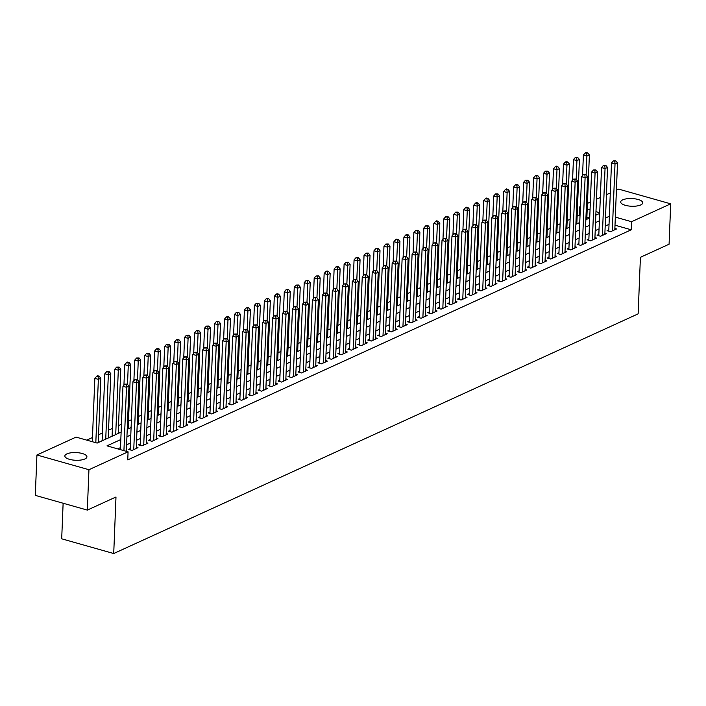 <?xml version="1.0" encoding="UTF-8"?>
<svg xmlns="http://www.w3.org/2000/svg" width="706" height="706" viewBox="0 0 706 706"><rect width="100%" height="100%" fill="white"/><g stroke="black" fill="none" stroke-linecap="round" stroke-linejoin="round"><path stroke-width="1.06" d="M640.73 204.943A11.04 3.848 -177.7 0 1 628.305 205.94A11.04 3.848 -177.7 0 1 620.698 201.951A11.04 3.848 -177.7 0 1 622.727 199.851A11.04 3.848 -177.7 0 1 635.153 198.854A11.04 3.848 -177.7 0 1 642.76 202.843A11.04 3.848 -177.7 0 1 640.73 204.943M84.897 458.971A11.04 3.848 -177.7 0 1 72.471 459.968A11.04 3.848 -177.7 0 1 64.864 455.979A11.04 3.848 -177.7 0 1 66.893 453.879A11.04 3.848 -177.7 0 1 79.319 452.89A11.04 3.848 -177.7 0 1 86.926 456.87A11.04 3.848 -177.7 0 1 84.897 458.971M63.125 503.246L61.696 538.81L113.719 553.53L638.145 313.852L640.413 257.311L669.076 244.214L670.7 203.831L631.57 221.71L615.323 217.121M113.719 553.53L115.987 496.989L87.323 510.094L35.3 495.374L36.924 454.991L76.054 437.111L97.146 443.077L121.123 432.116M580.032 215.312L577.146 216.027M570.086 219.248L567.174 220.581M560.123 223.811L557.202 225.143M550.15 228.365L547.229 229.697M540.178 232.918L537.266 234.251M530.206 237.481L527.294 238.813M520.243 242.034L517.322 243.367M510.27 246.588L507.349 247.921M500.298 251.151L497.386 252.483M490.326 255.704L487.414 257.037M480.362 260.258L477.441 261.591M470.39 264.821L467.469 266.153M460.418 269.374L457.506 270.707M450.446 273.928L447.533 275.261M440.482 278.491L437.561 279.823M430.51 283.044L427.589 284.377M420.538 287.598L417.625 288.93M410.565 292.16L407.653 293.493M400.602 296.714L397.681 298.047M390.63 301.268L387.709 302.6M380.658 305.822L377.736 307.163M370.685 310.384L367.773 311.717M360.722 314.938L357.801 316.27M350.75 319.491L347.829 320.833M340.777 324.054L337.856 325.387M330.805 328.608L327.893 329.94M320.833 333.161L317.921 334.503M310.869 337.724L307.948 339.056M300.897 342.278L297.976 343.61M290.925 346.831L288.013 348.173M280.953 351.394L278.04 352.726M270.989 355.948L268.068 357.28M261.017 360.501L258.096 361.834M251.045 365.064L248.133 366.396M241.073 369.617L238.16 370.95M231.109 374.171L228.188 375.504M221.137 378.734L218.216 380.066M211.165 383.287L208.252 384.62M201.192 387.841L198.28 389.174M191.229 392.404L188.308 393.736M181.257 396.957L178.336 398.29M171.284 401.511L168.372 402.844M161.312 406.074L158.4 407.406M151.349 410.627L148.428 411.96M141.376 415.181L138.455 416.514M131.404 419.743L128.492 421.076M121.432 424.297L118.52 425.63M112.404 428.427L108.547 430.183M102.432 432.981L98.575 434.746M92.46 437.535L86.767 440.138M579.22 215.074L579.547 206.999L580.385 206.62M587.436 203.39L590.357 202.057M596.464 199.268L600.321 197.504M606.436 194.706L610.293 192.95M616.409 190.152L618.677 189.12L670.7 203.831M608.81 229.9L607.063 230.694L610.584 231.692L616.559 228.956L614.873 228.479M598.838 234.454L597.1 235.257L600.612 236.245L606.595 233.518L604.901 233.033M588.875 239.016L587.127 239.811L590.64 240.808L596.623 238.072L594.929 237.595M578.902 243.57L577.155 244.364L580.667 245.361L586.651 242.626L584.956 242.149M568.93 248.124L567.183 248.927L570.704 249.915L576.678 247.188L574.993 246.703M558.958 252.686L557.219 253.48L560.732 254.478L566.715 251.742L565.021 251.265M548.986 257.24L547.247 258.034L550.759 259.031L556.743 256.296L555.048 255.819M539.022 261.794L537.275 262.597L540.787 263.585L546.771 260.858L545.076 260.373M529.05 266.356L527.303 267.15L530.824 268.148L536.798 265.412L535.113 264.935M519.078 270.91L517.339 271.704L520.851 272.701L526.835 269.966L525.14 269.489M509.105 275.464L507.367 276.267L510.879 277.255L516.863 274.528L515.168 274.043M499.142 280.026L497.395 280.82L500.907 281.818L506.89 279.082L505.196 278.605M489.17 284.58L487.422 285.374L490.944 286.371L496.918 283.635L495.224 283.159M479.197 289.133L477.45 289.937L480.971 290.925L486.955 288.198L485.26 287.713M469.225 293.696L467.487 294.49L470.999 295.487L476.982 292.752L475.288 292.275M459.262 298.25L457.514 299.044L461.027 300.041L467.01 297.305L465.316 296.829M449.29 302.803L447.542 303.606L451.063 304.595L457.038 301.868L455.344 301.383M439.317 307.366L437.57 308.16L441.091 309.157L447.075 306.422L445.38 305.945M429.345 311.92L427.607 312.714L431.119 313.711L437.102 310.975L435.408 310.499M419.382 316.473L417.634 317.276L421.147 318.265L427.13 315.529L425.436 315.053M409.409 321.036L407.662 321.83L411.174 322.827L417.158 320.092L415.463 319.615M399.437 325.59L397.69 326.384L401.211 327.381L407.194 324.645L405.5 324.169M389.465 330.143L387.726 330.946L391.239 331.935L397.222 329.199L395.528 328.722M379.501 334.706L377.754 335.5L381.266 336.497L387.25 333.761L385.555 333.285M369.529 339.259L367.782 340.054L371.294 341.051L377.278 338.315L375.583 337.839M359.557 343.813L357.81 344.616L361.331 345.605L367.314 342.869L365.62 342.392M349.585 348.376L347.846 349.17L351.359 350.167L357.342 347.431L355.647 346.955M339.621 352.929L337.874 353.724L341.386 354.721L347.37 351.985L345.675 351.509M329.649 357.483L327.902 358.286L331.414 359.275L337.397 356.539L335.703 356.062M319.677 362.046L317.929 362.84L321.451 363.837L327.434 361.101L325.74 360.616M309.705 366.599L307.966 367.394L311.478 368.391L317.462 365.655L315.767 365.178M299.741 371.153L297.994 371.956L301.506 372.945L307.489 370.209L305.795 369.732M289.769 375.716L288.022 376.51L291.534 377.507L297.517 374.771L295.823 374.286M279.797 380.269L278.049 381.063L281.57 382.061L287.545 379.325L285.859 378.848M269.824 384.823L268.086 385.626L271.598 386.614L277.582 383.879L275.887 383.402M259.861 389.385L258.114 390.18L261.626 391.177L267.609 388.441L265.915 387.956M249.889 393.939L248.141 394.733L251.654 395.731L257.637 392.995L255.943 392.518M239.916 398.493L238.169 399.296L241.69 400.284L247.665 397.549L245.979 397.072M229.944 403.047L228.206 403.85L231.718 404.847L237.701 402.111L236.007 401.626M219.972 407.609L218.233 408.403L221.746 409.401L227.729 406.665L226.035 406.188M210.009 412.163L208.261 412.966L211.774 413.954L217.757 411.219L216.062 410.742M200.036 416.716L198.289 417.52L201.81 418.508L207.785 415.781L206.099 415.296M190.064 421.279L188.317 422.073L191.838 423.07L197.821 420.335L196.127 419.858M180.092 425.833L178.353 426.627L181.866 427.624L187.849 424.888L186.155 424.412M170.128 430.386L168.381 431.19L171.893 432.178L177.877 429.451L176.182 428.966M160.156 434.949L158.409 435.743L161.93 436.74L167.904 434.005L166.21 433.528M150.184 439.503L148.436 440.297L151.958 441.294L157.941 438.558L156.247 438.082M140.212 444.056L138.473 444.859L141.985 445.848L147.969 443.121L146.274 442.636M130.248 448.619L128.501 449.413L132.013 450.41L137.997 447.675L136.302 447.198M102.123 440.668L100.561 441.515M112.095 436.105L110.533 436.952M121.123 431.984L120.497 432.399M131.095 427.421L130.469 427.845M141.068 422.868L140.441 423.282M151.04 418.314L150.413 418.729M161.003 413.751L160.386 414.175M170.976 409.198L170.349 409.612M180.948 404.644L180.321 405.059M190.92 400.081L190.293 400.505M200.883 395.528L200.266 395.942M210.856 390.974L210.229 391.389M220.828 386.411L220.201 386.835M230.8 381.858L230.174 382.273M240.764 377.304L240.146 377.719M250.736 372.742L250.109 373.165M260.708 368.188L260.082 368.603M270.68 363.634L270.054 364.049M280.644 359.072L280.026 359.495M290.616 354.518L289.99 354.933M300.588 349.964L299.962 350.379M310.561 345.402L309.934 345.825M320.533 340.848L319.906 341.272M330.496 336.294L329.87 336.709M340.469 331.732L339.842 332.155M350.441 327.178L349.814 327.602M360.413 322.624L359.786 323.039M370.376 318.062L369.75 318.485M380.349 313.508L379.722 313.932M390.321 308.954L389.694 309.369M400.293 304.392L399.667 304.815M410.257 299.838L409.63 300.262M420.229 295.284L419.602 295.699M430.201 290.722L429.575 291.146M440.173 286.168L439.547 286.592M450.137 281.615L449.51 282.029M460.109 277.052L459.482 277.476M470.081 272.498L469.455 272.922M480.054 267.945L479.427 268.359M490.017 263.382L489.399 263.806M499.989 258.828L499.363 259.252M509.961 254.275L509.335 254.69M519.934 249.712L519.307 250.136M529.897 245.159L529.279 245.582M539.869 240.605L539.243 241.02M549.842 236.051L549.215 236.466M559.814 231.489L559.187 231.912M569.777 226.935L569.16 227.35M589.598 218.013L586.88 217.245M579.123 222.796L579.75 222.381M120.823 439.529L106.985 445.857L128.077 451.822L127.751 459.897L631.243 229.794L615.005 225.196M609.031 224.34L605.174 226.096M599.067 228.894L595.211 230.659M589.095 233.448L585.239 235.213M579.123 238.01L575.266 239.766M569.151 242.564L565.294 244.329M559.187 247.118L555.331 248.883M549.215 251.68L545.359 253.436M539.243 256.234L535.386 257.999M529.271 260.788L525.414 262.553M519.307 265.35L515.451 267.106M509.335 269.904L505.478 271.669M499.363 274.457L495.506 276.222M489.39 279.02L485.534 280.776M479.427 283.574L475.57 285.339M469.455 288.127L465.598 289.892M459.482 292.69L455.626 294.446M449.51 297.244L445.654 299.009M439.538 301.797L435.69 303.562M429.575 306.36L425.718 308.116M419.602 310.914L415.746 312.679M409.63 315.467L405.774 317.232M399.658 320.03L395.801 321.786M389.694 324.584L385.838 326.349M379.722 329.137L375.866 330.902M369.75 333.7L365.893 335.456M359.778 338.253L355.921 340.018M349.814 342.807L345.958 344.572M339.842 347.361L335.985 349.126M329.87 351.923L326.013 353.688M319.897 356.477L316.041 358.242M309.934 361.031L306.077 362.796M299.962 365.593L296.105 367.358M289.99 370.147L286.133 371.912M280.017 374.701L276.161 376.466M270.054 379.263L266.197 381.019M260.082 383.817L256.225 385.582M250.109 388.371L246.253 390.136M240.137 392.933L236.281 394.689M230.174 397.487L226.317 399.252M220.201 402.041L216.345 403.806M210.229 406.603L206.373 408.359M200.257 411.157L196.4 412.922M190.293 415.71L186.437 417.475M180.321 420.273L176.465 422.029M170.349 424.827L166.492 426.592M160.377 429.38L156.52 431.145M150.404 433.943L146.557 435.699M140.441 438.497L136.585 440.262M130.469 443.05L126.612 444.815M120.497 447.613L117.699 448.884M87.323 510.094L88.947 469.711L36.924 454.991M631.243 229.794L631.57 221.71M128.077 451.822L88.947 469.711M609.357 216.257L605.501 218.022M599.385 220.819L595.529 222.575M589.422 225.373L585.565 227.138M579.449 229.927L575.593 231.692M569.477 234.489L565.621 236.245M559.505 239.043L555.648 240.808M549.542 243.596L545.685 245.361M539.569 248.159L535.713 249.915M529.597 252.713L525.741 254.478M519.625 257.266L515.768 259.031M509.661 261.829L505.805 263.585M499.689 266.383L495.833 268.148M489.717 270.936L485.86 272.701M479.745 275.499L475.888 277.255M469.781 280.053L465.925 281.818M459.809 284.606L455.952 286.371M449.837 289.169L445.98 290.925M439.864 293.722L436.008 295.487M429.892 298.276L426.045 300.041M419.929 302.839L416.072 304.595M409.957 307.392L406.1 309.157M399.984 311.946L396.128 313.711M390.012 316.509L386.156 318.265M380.049 321.062L376.192 322.827M370.076 325.616L366.22 327.381M360.104 330.179L356.248 331.935M350.132 334.732L346.275 336.497M340.168 339.286L336.312 341.051M330.196 343.848L326.34 345.605M320.224 348.402L316.367 350.167M310.252 352.956L306.395 354.721M300.288 357.518L296.432 359.275M290.316 362.072L286.459 363.837M280.344 366.626L276.487 368.391M270.372 371.188L266.515 372.945M260.408 375.742L256.552 377.507M250.436 380.296L246.579 382.061M240.464 384.858L236.607 386.614M230.491 389.412L226.635 391.177M220.528 393.966L216.671 395.731M210.556 398.528L206.699 400.284M200.583 403.082L196.727 404.847M190.611 407.636L186.755 409.401M180.648 412.198L176.791 413.954M170.675 416.752L166.819 418.517M160.703 421.305L156.847 423.07M150.731 425.868L146.874 427.624M140.759 430.422L136.911 432.187M130.795 434.975L126.939 436.74M599.712 212.709L595.97 211.65M590.039 209.964L587.207 209.17M580.358 207.229L579.547 206.999M127.239 429.319L131.087 427.562M137.202 424.765L141.059 423M147.175 420.211L151.031 418.446M157.147 415.649L161.003 413.892M167.119 411.095L170.976 409.33M177.082 406.541L180.939 404.776M187.055 401.979L190.911 400.223M197.027 397.425L200.883 395.66M206.999 392.871L210.856 391.106M216.963 388.309L220.819 386.553M226.935 383.755L230.791 381.99M236.907 379.201L240.764 377.436M246.879 374.639L250.736 372.883M256.843 370.085L260.699 368.32M266.815 365.531L270.672 363.766M276.787 360.969L280.644 359.213M286.76 356.415L290.616 354.65M296.723 351.862L300.579 350.097M306.695 347.299L310.552 345.543M316.667 342.745L320.524 340.98M326.64 338.192L330.496 336.427M336.603 333.629L340.46 331.873M346.575 329.075L350.432 327.31M356.548 324.522L360.404 322.757M366.52 319.959L370.376 318.203M376.483 315.405L380.34 313.64M386.456 310.852L390.312 309.087M396.428 306.289L400.284 304.533M406.4 301.736L410.257 299.971M416.372 297.182L420.22 295.417M426.336 292.628L430.192 290.863M436.308 288.066L440.165 286.301M446.28 283.512L450.137 281.747M456.252 278.958L460.109 277.193M466.216 274.396L470.072 272.64M476.188 269.842L480.045 268.077M486.16 265.288L490.017 263.523M496.133 260.726L499.989 258.97M506.096 256.172L509.953 254.407M516.068 251.618L519.925 249.853M526.041 247.056L529.897 245.3M536.013 242.502L539.869 240.737M545.976 237.948L549.833 236.183M555.949 233.386L559.805 231.63M565.921 228.832L569.777 227.067M575.893 224.279L579.75 222.514M585.856 219.716L589.713 217.96M595.829 215.162L599.685 213.397M123.929 450.649L126.48 387.294L128.969 386.156L126.348 451.337M120.417 449.651L122.959 386.297L126.48 387.294L126.25 384.549L127.248 384.099L124.847 384.152L126.25 384.549M124.847 384.152L122.959 386.297M128.969 386.156L127.248 384.099M98.266 442.565L100.852 378.204L98.355 379.343L94.842 378.345L92.301 441.7M98.134 376.598L99.131 376.148L97.728 375.742L96.731 376.201L98.134 376.598L98.355 379.343L95.813 442.697M99.131 376.148L100.852 378.204M94.842 378.345L96.731 376.201M133.761 449.607L136.443 382.74L138.941 381.593L136.249 448.469M130.195 449.89L132.931 381.743L136.443 382.74L136.223 379.996L137.22 379.537L134.82 379.599L136.223 379.996M134.82 379.599L132.931 381.743M138.941 381.593L137.22 379.537M143.733 445.054L146.416 378.178L148.913 377.039L146.221 443.915M140.167 445.336L142.903 377.189L146.416 378.178L146.195 375.442L147.192 374.983L144.792 375.045L146.195 375.442M144.792 375.045L142.903 377.189M148.913 377.039L147.192 374.983M153.696 440.5L156.388 373.624L158.876 372.486L156.194 439.361M150.131 440.782L152.875 372.627L156.388 373.624L156.167 370.879L157.164 370.429L154.755 370.482L156.167 370.879M154.755 370.482L152.875 372.627M158.876 372.486L157.164 370.429M163.668 435.937L166.36 369.07L168.849 367.923L166.166 434.799M160.103 436.22L162.839 368.073L166.36 369.07L166.131 366.326L167.128 365.867L164.727 365.929L166.131 366.326M164.727 365.929L162.839 368.073M168.849 367.923L167.128 365.867M108.23 438.002L110.816 373.642L108.327 374.78L104.815 373.792L102.123 440.8M108.106 372.044L109.103 371.585L106.694 371.647L108.106 372.044L108.327 374.78L105.741 439.141M109.103 371.585L110.816 373.642M104.815 373.792L106.694 371.647M118.202 433.449L120.788 369.088L118.299 370.226L114.778 369.229L112.086 436.246M118.07 367.491L119.067 367.032L116.666 367.085L118.07 367.491L118.299 370.226L115.713 434.587M119.067 367.032L120.788 369.088M114.778 369.229L116.666 367.085M128.174 428.895L130.76 364.534L128.263 365.673L124.75 364.675L123.929 385.202M128.042 362.928L129.039 362.478L127.636 362.072L126.639 362.531L128.042 362.928L128.263 365.673L127.512 384.408M129.039 362.478L130.76 364.534M124.75 364.675L126.639 362.531M138.147 424.332L140.732 359.972L138.235 361.11L134.722 360.122L133.893 380.64M138.014 358.374L139.011 357.916L136.611 357.977L138.014 358.374L138.235 361.11L137.485 379.854M139.011 357.916L140.732 359.972M134.722 360.122L136.611 357.977M173.641 431.384L176.323 364.508L178.821 363.369L176.129 430.245M170.075 431.666L172.811 363.519L176.323 364.508L176.103 361.772L177.1 361.313L174.7 361.375L176.103 361.772M174.7 361.375L172.811 363.519M178.821 363.369L177.1 361.313M148.11 419.779L150.696 355.418L148.207 356.556L144.695 355.559L143.865 376.086M147.986 353.821L148.984 353.362L146.574 353.415L147.986 353.821L148.207 356.556L147.457 375.301M148.984 353.362L150.696 355.418M144.695 355.559L146.574 353.415M183.613 426.83L186.296 359.954L188.793 358.816L186.102 425.692M180.048 427.112L182.783 358.957L186.296 359.954L186.075 357.21L187.072 356.759L184.672 356.812L186.075 357.21M184.672 356.812L182.783 358.957M188.793 358.816L187.072 356.759M158.082 415.225L160.668 350.864L158.179 352.003L154.658 351.006L153.837 371.532M157.959 349.258L158.947 348.808L157.544 348.411L156.547 348.861L157.959 349.258L158.179 352.003L157.42 370.738M158.947 348.808L160.668 350.864M154.658 351.006L156.547 348.861M193.585 422.267L196.268 355.4L198.757 354.253L196.074 421.129M190.011 422.55L192.756 354.403L196.268 355.4L196.047 352.656L197.045 352.197L194.635 352.259L196.047 352.656M194.635 352.259L192.756 354.403M198.757 354.253L197.045 352.197M168.054 410.663L170.64 346.302L168.143 347.44L164.63 346.452L163.81 366.979M167.922 344.704L168.919 344.246L166.519 344.307L167.922 344.704L168.143 347.44L167.393 366.185M168.919 344.246L170.64 346.302M164.63 346.452L166.519 344.307M203.549 417.714L206.24 350.838L208.729 349.699L206.046 416.575M199.983 417.996L202.719 349.849L206.24 350.838L206.011 348.102L207.008 347.643L204.608 347.705L206.011 348.102M204.608 347.705L202.719 349.849M208.729 349.699L207.008 347.643M178.027 406.109L180.612 341.748L178.115 342.887L174.603 341.889L173.782 362.416M177.894 340.151L178.892 339.692L176.491 339.745L177.894 340.151L178.115 342.887L177.365 361.631M178.892 339.692L180.612 341.748M174.603 341.889L176.491 339.745M213.521 413.16L216.204 346.284L218.701 345.146L216.01 412.022M209.956 413.442L212.691 345.287L216.204 346.284L215.983 343.54L216.98 343.09L214.58 343.142L215.983 343.54M214.58 343.142L212.691 345.287M218.701 345.146L216.98 343.09M187.999 401.555L190.576 337.194L188.087 338.333L184.575 337.336L183.745 357.863M187.867 335.588L188.864 335.138L186.455 335.191L187.867 335.588L188.087 338.333L187.337 357.068M188.864 335.138L190.576 337.194M184.575 337.336L186.455 335.191M223.493 408.597L226.176 341.73L228.673 340.583L225.982 407.459M219.928 408.88L222.664 340.733L226.176 341.73L225.955 338.986L226.953 338.527L224.552 338.589L225.955 338.986M224.552 338.589L222.664 340.733M228.673 340.583L226.953 338.527M197.962 396.993L200.548 332.632L198.059 333.77L194.538 332.782L193.718 353.309M197.839 331.035L198.836 330.576L196.427 330.637L197.839 331.035L198.059 333.77L197.301 352.515M198.836 330.576L200.548 332.632M194.538 332.782L196.427 330.637M233.465 404.044L236.148 337.168L238.637 336.03L235.954 402.905M229.891 404.326L232.636 336.18L236.148 337.168L235.928 334.432L236.925 333.973L234.516 334.035L235.928 334.432M234.516 334.035L232.636 336.18M238.637 336.03L236.925 333.973M207.935 392.439L210.52 328.078L208.023 329.217L204.511 328.219L203.69 348.746M207.802 326.481L208.799 326.022L206.399 326.084L207.802 326.481L208.023 329.217L207.273 347.961M208.799 326.022L210.52 328.078M204.511 328.219L206.399 326.084M243.429 399.49L246.12 332.614L248.609 331.476L245.926 398.352M239.863 399.772L242.599 331.617L246.12 332.614L245.891 329.87L246.888 329.42L244.488 329.473L245.891 329.87M244.488 329.473L242.599 331.617M248.609 331.476L246.888 329.42M217.907 387.885L220.493 323.524L217.995 324.663L214.483 323.666L213.662 344.193M217.775 321.918L218.772 321.468L216.371 321.521L217.775 321.918L217.995 324.663L217.245 343.398M218.772 321.468L220.493 323.524M214.483 323.666L216.371 321.521M253.401 394.928L256.084 328.061L258.581 326.922L255.89 393.789M249.836 395.21L252.571 327.063L256.084 328.061L255.863 325.316L256.86 324.857L254.46 324.919L255.863 325.316M254.46 324.919L252.571 327.063M258.581 326.922L256.86 324.857M227.879 383.323L230.456 318.962L227.967 320.1L224.455 319.112L223.625 339.639M227.747 317.365L228.744 316.906L227.332 316.509L226.335 316.968L227.747 317.365L227.967 320.1L227.217 338.845M228.744 316.906L230.456 318.962M224.455 319.112L226.335 316.968M263.373 390.374L266.056 323.498L268.554 322.36L265.862 389.235M259.808 390.656L262.544 322.51L266.056 323.498L265.835 320.762L266.833 320.303L264.432 320.365L265.835 320.762M264.432 320.365L262.544 322.51M268.554 322.36L266.833 320.303M237.843 378.769L240.428 314.408L237.94 315.547L234.418 314.549L233.598 335.076M237.719 312.811L238.716 312.352L236.307 312.414L237.719 312.811L237.94 315.547L237.181 334.291M238.716 312.352L240.428 314.408M234.418 314.549L236.307 312.414M273.346 385.82L276.028 318.944L278.517 317.806L275.834 384.682M269.771 386.103L272.516 317.947L276.028 318.944L275.808 316.2L276.805 315.75L274.396 315.803L275.808 316.2M274.396 315.803L272.516 317.947M278.517 317.806L276.805 315.75M247.815 374.215L250.401 309.855L247.912 310.993L244.391 309.996L243.57 330.523M247.682 308.248L248.68 307.798L246.279 307.851L247.682 308.248L247.912 310.993L247.153 329.728M248.68 307.798L250.401 309.855M244.391 309.996L246.279 307.851M283.309 381.266L286.001 314.391L288.489 313.252L285.806 380.119M279.744 381.54L282.479 313.393L286.001 314.391L285.771 311.646L286.768 311.187L284.368 311.249L285.771 311.646M284.368 311.249L282.479 313.393M288.489 313.252L286.768 311.187M257.787 369.653L260.373 305.292L257.875 306.43L254.363 305.442L253.542 325.969M257.655 303.695L258.652 303.236L256.252 303.298L257.655 303.695L257.875 306.43L257.125 325.175M258.652 303.236L260.373 305.292M254.363 305.442L256.252 303.298M293.281 376.704L295.964 309.828L298.462 308.69L295.779 375.566M289.716 376.986L292.452 308.84L295.964 309.828L295.743 307.092L296.741 306.633L294.34 306.695L295.743 307.092M294.34 306.695L292.452 308.84M298.462 308.69L296.741 306.633M267.759 365.099L270.336 300.738L267.848 301.877L264.335 300.88L263.506 321.406M267.627 299.141L268.624 298.682L266.224 298.744L267.627 299.141L267.848 301.877L267.097 320.621M268.624 298.682L270.336 300.738M264.335 300.88L266.224 298.744M303.253 372.15L305.936 305.274L308.434 304.136L305.742 371.012M299.688 372.433L302.424 304.277L305.936 305.274L305.716 302.53L306.713 302.08L304.312 302.133L305.716 302.53M304.312 302.133L302.424 304.277M308.434 304.136L306.713 302.08M277.723 360.545L280.308 296.185L277.82 297.323L274.307 296.326L273.478 316.853M277.599 294.579L278.596 294.128L277.184 293.731L276.187 294.181L277.599 294.579L277.82 297.323L277.07 316.067M278.596 294.128L280.308 296.185M274.307 296.326L276.187 294.181M313.226 367.597L315.909 300.721L318.397 299.582L315.714 366.449M309.652 367.879L312.396 299.723L315.909 300.721L315.688 297.976L316.685 297.526L314.276 297.579L315.688 297.976M314.276 297.579L312.396 299.723M318.397 299.582L316.685 297.526M287.695 355.983L290.281 291.622L287.792 292.761L284.271 291.772L283.45 312.299M287.563 290.025L288.56 289.566L286.159 289.628L287.563 290.025L287.792 292.761L287.033 311.505M288.56 289.566L290.281 291.622M284.271 291.772L286.159 289.628M323.189 363.034L325.881 296.158L328.369 295.02L325.687 361.896M319.624 363.316L322.36 295.17L325.881 296.158L325.66 293.422L326.649 292.964L324.248 293.025L325.66 293.422M324.248 293.025L322.36 295.17M328.369 295.02L326.649 292.964M297.667 351.429L300.253 287.068L297.755 288.207L294.243 287.21L293.422 307.737M297.535 285.471L298.532 285.012L296.132 285.074L297.535 285.471L297.755 288.207L297.005 306.951M298.532 285.012L300.253 287.068M294.243 287.21L296.132 285.074M333.161 358.48L335.844 291.604L338.342 290.466L335.659 357.342M329.596 358.763L332.332 290.607L335.844 291.604L335.624 288.86L336.621 288.41L334.22 288.463L335.624 288.86M334.22 288.463L332.332 290.607M338.342 290.466L336.621 288.41M307.639 346.875L310.225 282.515L307.728 283.653L304.215 282.656L303.386 303.183M307.507 280.909L308.504 280.459L306.104 280.511L307.507 280.909L307.728 283.653L306.978 302.397M308.504 280.459L310.225 282.515M304.215 282.656L306.104 280.511M343.134 353.927L345.816 287.051L348.314 285.912L345.622 352.779M339.568 354.209L342.304 286.054L345.816 287.051L345.596 284.306L346.593 283.856L344.193 283.909L345.596 284.306M344.193 283.909L342.304 286.054M348.314 285.912L346.593 283.856M317.603 342.313L320.189 277.952L317.7 279.091L314.188 278.102L313.358 298.629M317.479 276.355L318.477 275.896L316.067 275.958L317.479 276.355L317.7 279.091L316.95 297.835M318.477 275.896L320.189 277.952M314.188 278.102L316.067 275.958M353.106 349.364L355.789 282.488L358.277 281.35L355.595 348.226M349.541 349.646L352.276 281.5L355.789 282.488L355.568 279.752L356.565 279.294L354.156 279.355L355.568 279.752M354.156 279.355L352.276 281.5M358.277 281.35L356.565 279.294M327.575 337.759L330.161 273.399L327.672 274.537L324.151 273.54L323.33 294.067M327.443 271.801L328.44 271.342L327.037 270.945L326.04 271.404L327.443 271.801L327.672 274.537L326.913 293.281M328.44 271.342L330.161 273.399M324.151 273.54L326.04 271.404M363.069 344.81L365.761 277.935L368.25 276.796L365.567 343.672M359.504 345.093L362.24 276.937L365.761 277.935L365.54 275.199L366.538 274.74L364.128 274.793L365.54 275.199M364.128 274.793L362.24 276.937M368.25 276.796L366.538 274.74M337.547 333.206L340.133 268.845L337.636 269.983L334.123 268.986L333.303 289.513M337.415 267.239L338.412 266.789L336.012 266.842L337.415 267.239L337.636 269.983L336.886 288.728M338.412 266.789L340.133 268.845M334.123 268.986L336.012 266.842M373.042 340.257L375.733 273.381L378.222 272.242L375.539 339.109M369.476 340.539L372.212 272.384L375.733 273.381L375.504 270.636L376.501 270.186L374.101 270.239L375.504 270.636M374.101 270.239L372.212 272.384M378.222 272.242L376.501 270.186M383.014 335.694L385.697 268.818L388.194 267.68L385.502 334.556M379.449 335.977L382.184 267.83L385.697 268.818L385.476 266.083L386.473 265.624L384.073 265.685L385.476 266.083M384.073 265.685L382.184 267.83M388.194 267.68L386.473 265.624M392.986 331.14L395.669 264.265L398.158 263.126L395.475 330.002M389.421 331.423L392.157 263.267L395.669 264.265L395.448 261.529L396.445 261.07L394.045 261.123L395.448 261.529M394.045 261.123L392.157 263.267M398.158 263.126L396.445 261.07M347.52 328.643L350.105 264.282L347.608 265.421L344.096 264.432L343.266 284.959M347.387 262.685L348.385 262.226L345.984 262.288L347.387 262.685L347.608 265.421L346.858 284.165M348.385 262.226L350.105 264.282M344.096 264.432L345.984 262.288M357.483 324.089L360.069 259.729L357.58 260.867L354.068 259.87L353.238 280.397M357.36 258.131L358.357 257.672L356.945 257.275L355.948 257.734L357.36 258.131L357.58 260.867L356.83 279.611M358.357 257.672L360.069 259.729M354.068 259.87L355.948 257.734M367.455 319.536L370.041 255.175L367.552 256.313L364.031 255.316L363.211 275.843M367.323 253.569L368.32 253.119L365.92 253.172L367.323 253.569L367.552 256.313L366.793 275.058M368.32 253.119L370.041 255.175M364.031 255.316L365.92 253.172M402.95 326.587L405.641 259.711L408.13 258.572L405.447 325.448M399.384 326.869L402.12 258.714L405.641 259.711L405.42 256.966L406.418 256.516L404.008 256.569L405.42 256.966M404.008 256.569L402.12 258.714M408.13 258.572L406.418 256.516M377.428 314.982L380.013 250.612L377.516 251.751L374.003 250.762L373.183 271.289M377.295 249.015L378.292 248.556L375.892 248.618L377.295 249.015L377.516 251.751L376.766 270.495M378.292 248.556L380.013 250.612M374.003 250.762L375.892 248.618M412.922 322.024L415.613 255.148L418.102 254.01L415.419 320.886M409.356 322.307L412.092 254.16L415.613 255.148L415.384 252.413L416.381 251.954L413.981 252.016L415.384 252.413M413.981 252.016L412.092 254.16M418.102 254.01L416.381 251.954M387.4 310.419L389.986 246.059L387.488 247.197L383.976 246.209L383.146 266.727M387.267 244.461L388.265 244.002L385.864 244.064L387.267 244.461L387.488 247.197L386.738 265.941M388.265 244.002L389.986 246.059M383.976 246.209L385.864 244.064M422.894 317.471L425.577 250.595L428.074 249.456L425.383 316.332M419.329 317.753L422.064 249.597L425.577 250.595L425.356 247.859L426.353 247.4L423.953 247.453L425.356 247.859M423.953 247.453L422.064 249.597M428.074 249.456L426.353 247.4M397.363 305.866L399.949 241.505L397.46 242.643L393.948 241.646L393.118 262.173M397.24 239.899L398.237 239.449L396.825 239.052L395.828 239.502L397.24 239.899L397.46 242.643L396.71 261.388M398.237 239.449L399.949 241.505M393.948 241.646L395.828 239.502M432.866 312.917L435.549 246.041L438.038 244.903L435.355 311.778M429.301 313.199L432.037 245.044L435.549 246.041L435.328 243.296L436.326 242.846L433.925 242.899L435.328 243.296M433.925 242.899L432.037 245.044M438.038 244.903L436.326 242.846M407.336 301.312L409.921 236.942L407.433 238.09L403.911 237.092L403.091 257.619M407.203 235.345L408.2 234.886L406.797 234.489L405.8 234.948L407.203 235.345L407.433 238.09L406.674 256.825M408.2 234.886L409.921 236.942M403.911 237.092L405.8 234.948M442.83 308.354L445.521 241.478L448.01 240.34L445.327 307.216M439.264 308.637L442.009 240.49L445.521 241.478L445.301 238.743L446.298 238.284L443.889 238.346L445.301 238.743M443.889 238.346L442.009 240.49M448.01 240.34L446.298 238.284M417.308 296.749L419.893 232.389L417.396 233.527L413.884 232.539L413.063 253.057M417.175 230.791L418.173 230.332L415.772 230.394L417.175 230.791L417.396 233.527L416.646 252.271M418.173 230.332L419.893 232.389M413.884 232.539L415.772 230.394M452.802 303.801L455.494 236.925L457.982 235.786L455.299 302.662M449.237 304.083L451.972 235.928L455.494 236.925L455.264 234.189L456.261 233.73L453.861 233.792L455.264 234.189M453.861 233.792L451.972 235.928M457.982 235.786L456.261 233.73M427.28 292.196L429.866 227.835L427.368 228.973L423.856 227.976L423.026 248.503M427.148 226.229L428.145 225.779L425.744 225.832L427.148 226.229L427.368 228.973L426.618 247.718M428.145 225.779L429.866 227.835M423.856 227.976L425.744 225.832M462.774 299.247L465.457 232.371L467.954 231.233L465.263 298.108M459.209 299.529L461.945 231.374L465.457 232.371L465.236 229.626L466.234 229.176L463.833 229.229L465.236 229.626M463.833 229.229L461.945 231.374M467.954 231.233L466.234 229.176M437.243 287.642L439.829 223.272L437.341 224.42L433.828 223.423L432.999 243.949M437.12 221.675L438.117 221.216L436.705 220.819L435.708 221.278L437.12 221.675L437.341 224.42L436.59 243.155M438.117 221.216L439.829 223.272M433.828 223.423L435.708 221.278M472.746 294.684L475.429 227.809L477.927 226.67L475.235 293.546M469.181 294.967L471.917 226.82L475.429 227.809L475.209 225.073L476.206 224.614L473.805 224.676L475.209 225.073M473.805 224.676L471.917 226.82M477.927 226.67L476.206 224.614M447.216 283.08L449.801 218.719L447.313 219.857L443.792 218.869L442.971 239.387M447.083 217.121L448.081 216.663L445.68 216.724L447.083 217.121L447.313 219.857L446.554 238.602M448.081 216.663L449.801 218.719M443.792 218.869L445.68 216.724M482.71 290.131L485.401 223.255L487.89 222.116L485.207 288.992M479.145 290.413L481.889 222.258L485.401 223.255L485.181 220.519L486.178 220.06L483.769 220.122L485.181 220.519M483.769 220.122L481.889 222.258M487.89 222.116L486.178 220.06M457.188 278.526L459.774 214.165L457.276 215.304L453.764 214.306L452.943 234.833M457.056 212.559L458.053 212.109L455.652 212.162L457.056 212.559L457.276 215.304L456.526 234.048M458.053 212.109L459.774 214.165M453.764 214.306L455.652 212.162M492.682 285.577L495.374 218.701L497.862 217.563L495.18 284.439M489.117 285.859L491.853 217.704L495.374 218.701L495.144 215.957L496.142 215.506L493.741 215.559L495.144 215.957M493.741 215.559L491.853 217.704M497.862 217.563L496.142 215.506M467.16 273.972L469.746 209.603L467.248 210.75L463.736 209.753L462.907 230.28M467.028 208.005L468.025 207.546L466.622 207.149L465.625 207.608L467.028 208.005L467.248 210.75L466.498 229.485M468.025 207.546L469.746 209.603M463.736 209.753L465.625 207.608M502.654 281.014L505.337 214.139L507.835 213L505.143 279.876M499.089 281.297L501.825 213.15L505.337 214.139L505.117 211.403L506.114 210.944L503.713 211.006L505.117 211.403M503.713 211.006L501.825 213.15M507.835 213L506.114 210.944M477.124 269.41L479.709 205.049L477.221 206.187L473.708 205.199L472.879 225.717M477 203.452L477.997 202.993L476.585 202.596L475.588 203.054L477 203.452L477.221 206.187L476.471 224.932M477.997 202.993L479.709 205.049M473.708 205.199L475.588 203.054M512.627 276.461L515.309 209.585L517.807 208.446L515.115 275.322M509.061 276.743L511.797 208.588L515.309 209.585L515.089 206.849L516.086 206.39L513.686 206.452L515.089 206.849M513.686 206.452L511.797 208.588M517.807 208.446L516.086 206.39M487.096 264.856L489.682 200.495L487.193 201.634L483.672 200.636L482.851 221.163M486.972 198.889L487.961 198.439L486.558 198.042L485.56 198.492L486.972 198.889L487.193 201.634L486.434 220.378M487.961 198.439L489.682 200.495M483.672 200.636L485.56 198.492M522.599 271.907L525.282 205.031L527.77 203.893L525.087 270.769M519.025 272.189L521.769 204.034L525.282 205.031L525.061 202.287L526.058 201.837L523.649 201.89L525.061 202.287M523.649 201.89L521.769 204.034M527.77 203.893L526.058 201.837M497.068 260.302L499.654 195.933L497.156 197.08L493.644 196.083L492.823 216.61M496.936 194.335L497.933 193.876L495.533 193.938L496.936 194.335L497.156 197.08L496.406 215.815M497.933 193.876L499.654 195.933M493.644 196.083L495.533 193.938M532.562 267.345L535.254 200.469L537.743 199.33L535.06 266.206M528.997 267.627L531.733 199.48L535.254 200.469L535.024 197.733L536.022 197.274L533.621 197.336L535.024 197.733M533.621 197.336L531.733 199.48M537.743 199.33L536.022 197.274M507.04 255.74L509.626 191.379L507.129 192.517L503.616 191.529L502.796 212.047M506.908 189.782L507.905 189.323L506.502 188.926L505.505 189.384L506.908 189.782L507.129 192.517L506.378 211.262M507.905 189.323L509.626 191.379M503.616 191.529L505.505 189.384M542.535 262.791L545.217 195.915L547.715 194.777L545.023 261.652M538.969 263.073L541.705 194.918L545.217 195.915L544.997 193.179L545.994 192.72L543.594 192.782L544.997 193.179M543.594 192.782L541.705 194.918M547.715 194.777L545.994 192.72M517.013 251.186L519.59 186.825L517.101 187.964L513.589 186.966L512.759 207.493M516.88 185.219L517.877 184.769L516.465 184.372L515.468 184.822L516.88 185.219L517.101 187.964L516.351 206.708M517.877 184.769L519.59 186.825M513.589 186.966L515.468 184.822M552.507 258.237L555.19 191.361L557.687 190.223L554.995 257.099M548.941 258.52L551.677 190.364L555.19 191.361L554.969 188.617L555.966 188.167L553.566 188.22L554.969 188.617M553.566 188.22L551.677 190.364M557.687 190.223L555.966 188.167M526.976 246.632L529.562 182.272L527.073 183.41L523.552 182.413L522.731 202.94M526.852 180.665L527.85 180.206L525.44 180.268L526.852 180.665L527.073 183.41L526.314 202.145M527.85 180.206L529.562 182.272M523.552 182.413L525.44 180.268M562.479 253.675L565.162 186.799L567.65 185.66L564.968 252.536M558.905 253.957L561.649 185.81L565.162 186.799L564.941 184.063L565.938 183.604L563.529 183.666L564.941 184.063M563.529 183.666L561.649 185.81M567.65 185.66L565.938 183.604M536.948 242.07L539.534 177.709L537.045 178.847L533.524 177.859L532.703 198.377M536.816 176.112L537.813 175.653L535.413 175.715L536.816 176.112L537.045 178.847L536.286 197.592M537.813 175.653L539.534 177.709M533.524 177.859L535.413 175.715M572.442 249.121L575.134 182.245L577.623 181.107L574.94 247.982M568.877 249.403L571.613 181.248L575.134 182.245L574.905 179.509L575.902 179.05L573.501 179.112L574.905 179.509M573.501 179.112L571.613 181.248M577.623 181.107L575.902 179.05M546.921 237.516L549.506 173.155L547.009 174.294L543.496 173.297L542.676 193.823M546.788 171.549L547.785 171.099L545.385 171.152L546.788 171.549L547.009 174.294L546.259 193.038M547.785 171.099L549.506 173.155M543.496 173.297L545.385 171.152M582.415 244.567L585.097 177.691L587.595 176.553L584.912 243.429M578.849 244.85L581.585 176.694L585.097 177.691L584.877 174.947L585.874 174.497L583.474 174.55L584.877 174.947M583.474 174.55L581.585 176.694M587.595 176.553L585.874 174.497M556.893 232.962L559.47 168.602L556.981 169.74L553.469 168.743L552.639 189.27M556.76 166.995L557.758 166.545L556.346 166.139L555.357 166.598L556.76 166.995L556.981 169.74L556.231 188.476M557.758 166.545L559.47 168.602M553.469 168.743L555.357 166.598M592.387 240.005L595.07 173.129L597.567 171.99L594.876 238.866M588.822 240.287L591.557 172.14L595.07 173.129L594.849 170.393L595.846 169.934L593.446 169.996L594.849 170.393M593.446 169.996L591.557 172.14M597.567 171.99L595.846 169.934M566.856 228.4L569.442 164.039L566.953 165.178L563.432 164.189L562.611 184.707M566.733 162.442L567.73 161.983L566.318 161.586L565.321 162.045L566.733 162.442L566.953 165.178L566.194 183.922M567.73 161.983L569.442 164.039M563.432 164.189L565.321 162.045M602.359 235.451L605.042 168.575L607.531 167.437L604.848 234.313M598.785 235.733L601.53 167.578L605.042 168.575L604.821 165.839L605.819 165.38L603.409 165.442L604.821 165.839M603.409 165.442L601.53 167.578M607.531 167.437L605.819 165.38M576.828 223.846L579.414 159.485L576.926 160.624L573.404 159.627L572.584 180.154M576.696 157.879L577.693 157.429L575.293 157.482L576.696 157.879L576.926 160.624L576.167 179.368M577.693 157.429L579.414 159.485M573.404 159.627L575.293 157.482M612.323 230.897L615.014 164.021L617.503 162.883L614.82 229.759M608.757 231.18L611.493 163.024L615.014 164.021L614.785 161.277L615.782 160.827L613.382 160.88L614.785 161.277M613.382 160.88L611.493 163.024M617.503 162.883L615.782 160.827M586.801 219.292L589.386 154.932L586.889 156.07L583.377 155.073L582.556 175.6M586.668 153.326L587.666 152.875L586.262 152.47L585.265 152.928L586.668 153.326L586.889 156.07L586.139 174.806M587.666 152.875L589.386 154.932M583.377 155.073L585.265 152.928"/></g></svg>
